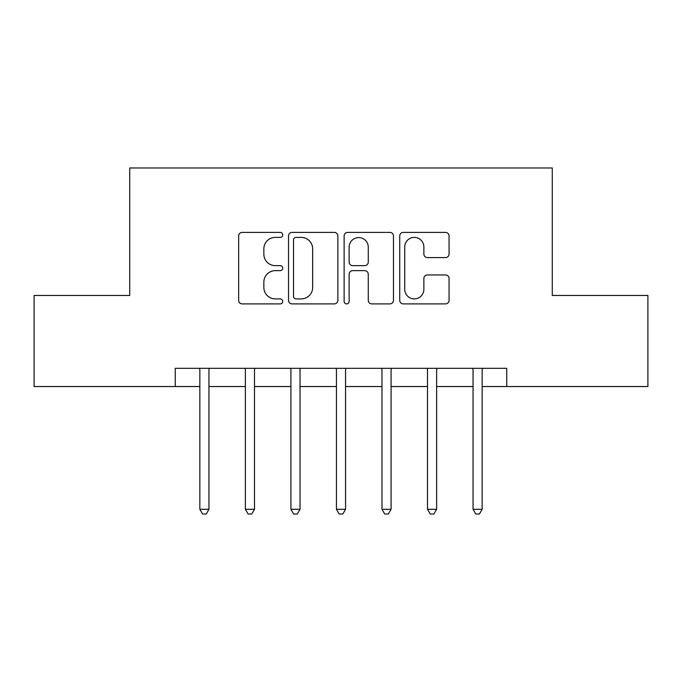 <?xml version="1.0" encoding="UTF-8"?>
<svg xmlns="http://www.w3.org/2000/svg" width="682" height="682" viewBox="0 0 682 682"><rect width="100%" height="100%" fill="white"/><g stroke="black" fill="none" stroke-linecap="round" stroke-linejoin="round"><path stroke-width="1.02" d="M282.715 234.889A2.506 2.506 0 0 0 280.217 232.392L242.221 232.392A3.572 3.572 0 0 0 238.649 235.963L238.649 300.327A3.572 3.572 0 0 0 242.221 303.899L280.217 303.899A2.506 2.506 0 0 0 282.715 301.401A2.506 2.506 0 0 0 280.217 298.895L275.298 298.895A11.441 11.441 0 0 1 263.857 287.454L263.857 282.092A11.441 11.441 0 0 1 275.298 270.652L280.217 270.652A2.506 2.506 0 0 0 282.715 268.145A2.506 2.506 0 0 0 280.217 265.639L275.298 265.639A11.441 11.441 0 0 1 263.857 254.198L263.857 248.836A11.441 11.441 0 0 1 275.298 237.396L280.217 237.396A2.506 2.506 0 0 0 282.715 234.889M445.499 257.6A3.572 3.572 0 0 0 449.071 254.019L449.071 235.963A3.572 3.572 0 0 0 445.499 232.392L403.301 232.392A3.572 3.572 0 0 0 399.729 235.963L399.729 300.327A3.572 3.572 0 0 0 403.301 303.899L445.499 303.899A3.572 3.572 0 0 0 449.071 300.327L449.071 278.512A3.572 3.572 0 0 0 445.499 274.94L427.443 274.94A3.572 3.572 0 0 0 423.863 278.512L423.863 289.33A9.565 9.565 0 0 1 414.298 298.895A9.565 9.565 0 0 1 404.733 289.33L404.733 246.961A9.565 9.565 0 0 1 414.298 237.396A9.565 9.565 0 0 1 423.863 246.961L423.863 254.019A3.572 3.572 0 0 0 427.443 257.6L445.499 257.6M175.257 386.532L34.1 386.532L34.1 295.468L129.725 295.468L129.725 167.968L552.275 167.968L552.275 295.468L647.9 295.468L647.9 386.532L506.743 386.532L506.743 368.323L175.257 368.323L175.257 386.532L199.843 386.532M337.871 235.963A3.572 3.572 0 0 0 334.299 232.392L292.101 232.392A3.572 3.572 0 0 0 288.529 235.963L288.529 300.327A3.572 3.572 0 0 0 292.101 303.899L334.299 303.899A3.572 3.572 0 0 0 337.871 300.327L337.871 235.963M347.701 232.392L389.899 232.392A3.572 3.572 0 0 1 393.471 235.963L393.471 300.327A3.572 3.572 0 0 1 389.899 303.899L371.843 303.899A3.572 3.572 0 0 1 368.263 300.327L368.263 274.224A3.572 3.572 0 0 0 364.691 270.652L352.713 270.652A3.572 3.572 0 0 0 349.133 274.224L349.133 301.401A2.506 2.506 0 0 1 346.635 303.899A2.506 2.506 0 0 1 344.129 301.401L344.129 235.963A3.572 3.572 0 0 1 347.701 232.392M208.948 386.532L245.375 386.532M254.488 386.532L290.916 386.532M300.02 386.532L336.448 386.532M345.552 386.532L381.98 386.532M391.084 386.532L427.512 386.532M436.625 386.532L473.052 386.532M482.157 386.532L506.743 386.532M296.039 237.396A2.506 2.506 0 0 0 293.533 239.902L293.533 296.389A2.506 2.506 0 0 0 296.039 298.895L301.222 298.895A11.441 11.441 0 0 0 312.663 287.454L312.663 248.836A11.441 11.441 0 0 0 301.222 237.396L296.039 237.396M368.263 247.14A9.565 9.565 0 0 0 358.698 237.575A9.565 9.565 0 0 0 349.133 247.14L349.133 262.067A3.572 3.572 0 0 0 352.713 265.639L364.691 265.639A3.572 3.572 0 0 0 368.263 262.067L368.263 247.14M209.4 368.323L209.212 368.783A3.64 3.64 0 0 0 208.948 370.138L208.948 509.292L199.843 509.292L199.843 370.138A3.64 3.64 0 0 0 199.579 368.783L199.391 368.323M208.948 509.292L206.22 514.032L202.58 514.032L199.843 509.292M254.932 368.323L254.753 368.783A3.64 3.64 0 0 0 254.488 370.138L254.488 509.292L245.375 509.292L245.375 370.138A3.64 3.64 0 0 0 245.111 368.783L244.932 368.323M254.488 509.292L251.752 514.032L248.112 514.032L245.375 509.292M300.472 368.323L300.285 368.783A3.64 3.64 0 0 0 300.02 370.138L300.02 509.292L290.916 509.292L290.916 370.138A3.64 3.64 0 0 0 290.651 368.783L290.464 368.323M300.02 509.292L297.284 514.032L293.644 514.032L290.916 509.292M346.004 368.323L345.817 368.783A3.64 3.64 0 0 0 345.552 370.138L345.552 509.292L336.448 509.292L336.448 370.138A3.64 3.64 0 0 0 336.183 368.783L335.996 368.323M345.552 509.292L342.824 514.032L339.176 514.032L336.448 509.292M391.536 368.323L391.349 368.783A3.64 3.64 0 0 0 391.084 370.138L391.084 509.292L381.98 509.292L381.98 370.138A3.64 3.64 0 0 0 381.715 368.783L381.528 368.323M391.084 509.292L388.356 514.032L384.716 514.032L381.98 509.292M437.068 368.323L436.889 368.783A3.64 3.64 0 0 0 436.625 370.138L436.625 509.292L427.512 509.292L427.512 370.138A3.64 3.64 0 0 0 427.247 368.783L427.068 368.323M436.625 509.292L433.888 514.032L430.248 514.032L427.512 509.292M482.609 368.323L482.421 368.783A3.64 3.64 0 0 0 482.157 370.138L482.157 509.292L473.052 509.292L473.052 370.138A3.64 3.64 0 0 0 472.788 368.783L472.6 368.323M482.157 509.292L479.42 514.032L475.78 514.032L473.052 509.292"/></g></svg>
